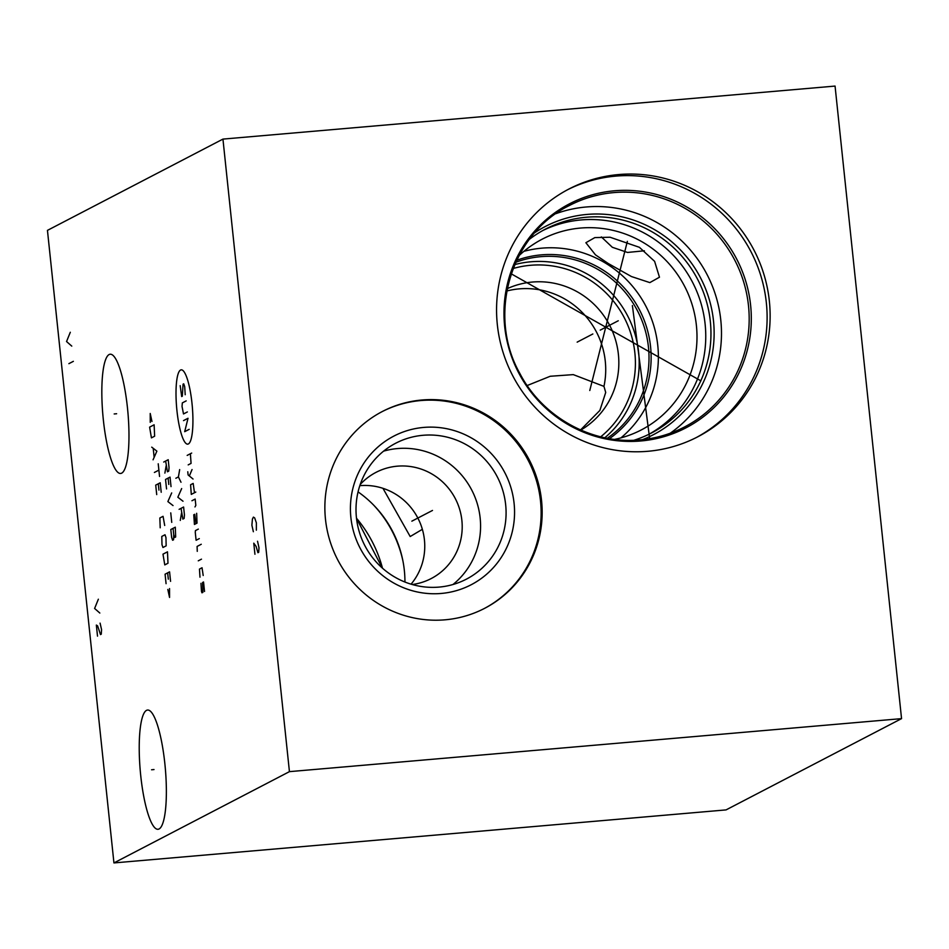 <?xml version="1.0" encoding="UTF-8"?>
<svg xmlns="http://www.w3.org/2000/svg" width="949" height="949" viewBox="0 0 949 949"><rect width="100%" height="100%" fill="white"/><g stroke="black" fill="none" stroke-linecap="round" stroke-linejoin="round"><path stroke-width="1.42" d="M222.944 139.1L47.45 230.37L113.939 862.926L726.056 809.9L901.55 718.63L835.061 86.074L222.944 139.1L289.433 771.644L901.55 718.63M113.939 862.926L289.433 771.644M103.37 420.11A59.846 12.574 85 0 1 110.238 354.226A59.846 12.574 85 0 1 127.439 407.596A59.846 12.574 85 0 1 120.57 473.468A59.846 12.574 85 0 1 103.37 420.11M140.76 775.914A59.846 12.574 85 0 1 147.629 710.042A59.846 12.574 85 0 1 164.829 763.399A59.846 12.574 85 0 1 157.961 829.284A59.846 12.574 85 0 1 140.76 775.914M421.961 400.003A110.914 108.02 -117.5 0 1 537.359 479.743A110.914 108.02 -117.5 0 1 484.702 608.297A110.914 108.02 -117.5 0 1 445.069 619.816A110.914 108.02 -117.5 0 1 329.671 540.064A110.914 108.02 -117.5 0 1 382.34 411.51A110.914 108.02 -117.5 0 1 421.961 400.003M618.807 174.545A139.633 136.004 -117.5 0 1 764.087 274.949A139.633 136.004 -117.5 0 1 697.788 436.789A139.633 136.004 -117.5 0 1 647.894 451.285A139.633 136.004 -117.5 0 1 502.614 350.881A139.633 136.004 -117.5 0 1 568.914 189.029A139.633 136.004 -117.5 0 1 618.807 174.545M381.83 411.771A110.914 108.02 62.5 0 1 420.941 400.537A110.914 108.02 -117.5 0 1 536.244 480.004A110.914 108.02 -117.5 0 1 484.18 608.57M423.764 427.418A83.785 81.602 -117.5 0 1 514.097 503.373A83.785 81.602 -117.5 0 1 441.214 593.457A83.785 81.602 62.5 0 1 350.881 517.513A83.785 81.602 62.5 0 1 423.764 427.418M423.064 435.283A76.596 74.603 -117.5 0 1 502.768 490.36A76.596 74.603 -117.5 0 1 466.398 579.151A76.596 74.603 -117.5 0 1 439.031 587.099A76.596 74.603 62.5 0 1 359.327 532.021A76.596 74.603 62.5 0 1 395.697 443.23A76.596 74.603 62.5 0 1 423.064 435.283M452.981 584.513A76.596 74.603 -117.5 0 0 474.785 496.635A76.596 74.603 -117.5 0 0 397.56 448.557A76.596 74.603 62.5 0 0 383.61 451.143M412.246 584.513A59.846 58.292 62.5 0 0 431.202 578.558A59.846 58.292 62.5 0 0 461.878 520.42A59.846 58.292 62.5 0 0 397.358 466.173A59.846 58.292 62.5 0 0 375.982 472.377A59.846 58.292 62.5 0 0 360.217 484.488M411.059 584.169A59.846 58.292 62.5 0 0 424.428 539.898A59.846 58.292 62.5 0 0 359.825 485.663M358.07 491.89A107.486 104.687 62.5 0 1 404.345 570.456A107.486 104.687 -117.5 0 1 404.938 582.022M382.957 488.32L410.193 536.541L422.352 529.317M403.04 561.559A114.9 111.911 62.5 0 0 373.728 505.2M536.149 242.576L531.737 245.423M620.919 437.88A107.486 104.687 -117.5 0 0 649.935 314.843A107.486 104.687 -117.5 0 0 541.903 248.152A107.486 104.687 62.5 0 0 523.895 251.343M614.584 439.387A107.486 104.687 -117.5 0 0 641.31 429.921A107.486 104.687 -117.5 0 0 692.343 305.341A107.486 104.687 -117.5 0 0 580.515 228.057A107.486 104.687 62.5 0 0 542.116 239.219A107.486 104.687 62.5 0 0 519.032 255.661M608.25 263.514L595.462 254.842L585.877 242.719L594.845 237.594L610.053 237.238L639.401 247.309L654.608 261.343L659.472 277.215L649.84 282.6L631.488 276.562L608.25 263.514M542.804 230.536A114.9 111.911 62.5 0 1 581.239 219.931A114.9 111.911 -117.5 0 1 700.338 301.118A114.9 111.911 -117.5 0 1 648.808 434.345M633.979 440.253A114.9 111.911 -117.5 0 0 651.429 433.029A114.9 111.911 -117.5 0 0 705.985 299.848A114.9 111.911 -117.5 0 0 586.435 217.226A114.9 111.911 62.5 0 0 545.39 229.148A114.9 111.911 62.5 0 0 529.447 239.278M534.845 232.659A117.296 114.248 62.5 0 1 587.028 214.427A117.296 114.248 -117.5 0 1 710.671 304.665A117.296 114.248 -117.5 0 1 642.497 439.648M670.208 433.242A124.794 121.543 -117.5 0 0 713.518 289.101A124.794 121.543 -117.5 0 0 586.245 206.989A124.794 121.543 62.5 0 0 555.984 213.644M696.269 437.572A139.633 136.004 -117.5 0 0 760.813 275.685A139.633 136.004 -117.5 0 0 615.794 176.111A139.633 136.004 62.5 0 0 567.419 189.824M514.761 264.593A99.906 97.296 62.5 0 1 530.918 261.782A99.906 97.296 -117.5 0 1 631.215 323.49A99.906 97.296 -117.5 0 1 604.821 437.75M600.717 436.813A96.703 94.188 -117.5 0 0 628.06 325.898A96.703 94.188 -117.5 0 0 530.61 265.281A96.703 94.188 62.5 0 0 513.172 268.496M507.276 288.662A79.787 77.711 62.5 0 1 532.365 282.043A79.787 77.711 -117.5 0 1 614.798 337.559A79.787 77.711 -117.5 0 1 580.824 430.063M506.825 290.987A79.787 77.711 62.5 0 1 519.245 288.876A79.787 77.711 -117.5 0 1 603.955 386.373L605.711 392.459L599.875 410.431L580.551 429.944M527.169 385.543L550.218 376.267L573.279 374.618L603.955 386.373M644.383 250.797L627.503 252.446L612.33 247.286L601.346 236.918M432.495 510.443L411.854 521.167M592.84 333.977L577.158 342.138M618.274 320.762L600.231 330.133M589.78 390.502L627.36 241.354M700.931 380.869L511.238 273.834M632.39 305.542L649.662 438.652M116.62 413.74L114.188 413.954L116.62 413.74M256.36 530.171L256.372 522.863L254.676 517.905L253.407 517.11L252.422 519.079L251.888 525.2L253.359 531.725M254.937 554.252L253.774 543.184L256.088 546.363L257.938 552.698L258.686 552.306L258.994 547.763L257.523 541.238M154.011 769.556L151.579 769.769L154.011 769.556M98.364 599.21L94.603 608.463L99.823 613.042M97.51 636.138L96.347 625.071L97.617 625.865L100.499 634.584L101.258 634.193L101.567 629.65L100.084 623.125M70.309 332.269L66.549 341.533L71.768 346.112M73.37 361.332L68.874 363.669M188.353 443.954A37.308 7.841 -95 0 0 191.971 403.076A37.308 7.841 -95 0 0 180.583 370.015A37.308 7.841 -95 0 0 176.965 410.881A37.308 7.841 -95 0 0 188.353 443.954M185.209 394.725L184.699 386.646L183.726 383.823L183.074 384.155L182.315 396.219L181.674 396.563L180.191 385.65M187.356 411.949L183.501 413.954L182.03 406.386L182.338 402.886L186.194 400.881M183.525 420.609L188.021 418.272L184.687 431.676L189.183 429.339M187.178 455.401L191.674 453.064M188.187 464.891L191.069 463.385L190.393 453.729M187.772 471.772L188.104 474.939L193.05 479.031M192.054 469.541L189.349 475.959M194.498 492.745L193.169 483.421L190.607 484.749L191.283 494.405L195.779 492.068M194.972 506.944L195.826 505.39L195.162 499.067L191.947 500.74M196.052 523.623L194.723 514.299L193.762 514.797L194.438 524.453L197.012 523.124L196.657 513.302M198.317 529.115L195.423 530.61L195.269 532.365L196.099 540.266L199.314 538.605M201.259 544.263L197.095 546.434L197.262 551.345M198.27 560.823L201.473 559.163M203.193 575.497L202.042 567.763L199.468 569.092L199.978 577.17M200.963 583.327L201.473 591.405L201.971 592.817L202.932 592.318L202.576 582.496L203.537 581.986L204.533 591.476M175.85 478.26L178.412 476.92L179.669 469.589M178.412 476.92L180.998 482.246M181.662 488.569L177.843 497.229L183.003 501.226M181.045 508.356L182.849 519.091L184.13 518.427L184.438 514.927L183.608 507.015L179.112 509.352M181.544 513.101L180.274 520.432M165.648 461.048L167.451 471.783L168.732 471.119L169.041 467.62L168.21 459.707L163.714 462.044M166.146 465.793L164.877 473.112M171.034 486.6L170.037 477.11L165.541 479.447L166.55 488.937M168.78 484.429L168.115 478.106M171.698 492.922L167.878 501.582L173.026 505.568M170.749 512.875L171.745 522.365M173.726 534.678L173.572 539.756L172.611 540.254L171.639 537.431L170.808 529.518L175.304 527.181L175.66 537.004L174.699 537.502L173.726 534.678L173.062 528.356M151.959 421.463L150.215 413.479L150.25 422.352M149.622 427.133L151.425 437.869L154.64 436.196L154.118 424.796L149.622 427.133M153.062 459.814L156.882 451.143L151.733 447.157M153.24 448.604L154.118 457.038M154.39 472.46L158.886 470.123M158.222 463.8L159.551 476.445M161.211 492.258L160.215 482.78L155.719 485.117L156.715 494.595M158.946 490.099L158.281 483.776M164.699 525.473L163.062 516.315L159.847 517.988L160.203 527.81M161.793 536.434L161.982 544.679L162.955 547.502L166.158 545.841L165.968 537.597L164.996 534.762L161.793 536.434M162.979 554.169L164.782 564.904L167.985 563.231L167.475 551.832L162.979 554.169M170.571 581.346L169.574 571.856L165.079 574.192L166.075 583.682M168.317 579.187L167.653 572.864M167.819 589.448L169.551 597.443L169.527 588.558M382.483 568.178A124.794 121.543 62.5 0 0 356.504 518.237M684.526 426.967A124.794 121.543 -117.5 0 0 743.779 282.316A124.794 121.543 -117.5 0 0 613.944 192.588A124.794 121.543 62.5 0 0 569.353 205.53C510.692 234.059 486.742 314.724 519.72 373.218C542.342 417.133 592.081 444.654 640.029 439.885C655.735 438.497 670.575 434.191 684.526 426.967A124.794 121.543 -117.5 0 1 640.112 439.897M614.489 190.785A126.241 122.955 -117.5 0 1 750.612 305.234A126.241 122.955 -117.5 0 1 640.789 440.977A126.241 122.955 62.5 0 1 504.678 326.527A126.241 122.955 62.5 0 1 614.489 190.785M516.707 260.287A101.353 98.708 62.5 0 1 541.31 254.866A101.353 98.708 -117.5 0 1 644.679 321.569A101.353 98.708 -117.5 0 1 609.472 438.628M607.313 438.236A99.906 97.296 -117.5 0 0 642.781 322.79A99.906 97.296 -117.5 0 0 540.752 256.669A99.906 97.296 62.5 0 0 515.793 262.268M356.527 518.451L382.317 568.036"/></g></svg>
